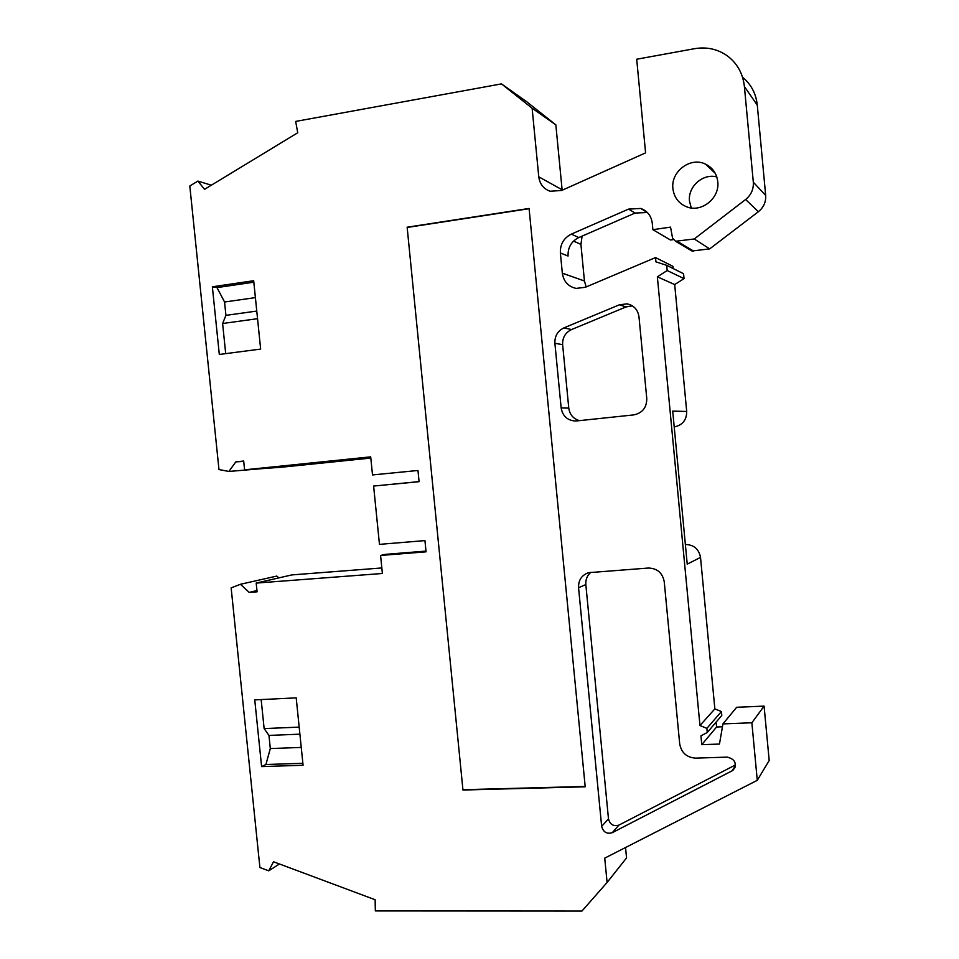 <?xml version="1.0" encoding="UTF-8"?>
<svg xmlns="http://www.w3.org/2000/svg" width="959" height="959" viewBox="0 0 959 959"><rect width="100%" height="100%" fill="white"/><g stroke="black" fill="none" stroke-linecap="round" stroke-linejoin="round"><path stroke-width="1.44" d="M672.906 188.611C670.593 171.625 690.492 156.509 705.488 164.109C712.657 167.669 716.745 173.543 717.776 181.73C719.921 198.105 701.568 212.874 686.824 206.88C678.732 203.584 674.093 197.494 672.906 188.611M716.805 176.947C702.935 173.04 687.627 186.777 689.509 201.246L691.271 207.947M372.512 474.933L417.968 470.473L372.512 474.933L370.689 456.856L244.581 469.826L243.682 461.039L235.818 461.866L228.877 471.444L218.976 469.55L189.81 186.01L197.89 181.083L204.543 189.331L297.734 132.762L295.672 121.421L501.473 83.889L526.707 101.738L555.848 124.862L532.125 108.223L501.473 83.889M417.968 470.449L419.083 481.682L373.614 486.057L379.464 544.364L424.945 540.6L426.06 551.821L380.579 555.465L382.377 573.482L256.185 583.084L257.084 591.823L249.208 592.41L256.952 590.552M560.38 252.972C560.056 244.317 563.7 238.024 571.3 234.128L578.804 237.556C571.336 241.38 567.752 247.542 568.064 256.041L560.38 252.972L562.334 273.183C563.616 281.49 568.196 286.561 576.083 288.407L585.362 287.28L655.524 257.575L655.932 261.855L666.697 265.331L667.188 270.534L657.359 276.815L699.962 725.531L706.867 728.372L707.263 732.496L700.933 735.841L701.772 744.663L719.466 744.052L722.942 723.901L751.868 722.774L757.274 780.326L604.733 858.137L607.095 882.472L581.957 911.05L375.341 910.93L375.125 899.734L273.531 861.769L268.724 870.832L259.901 867.511L231.143 587.879L240.457 584.271L249.208 592.41M571.3 234.128L628.565 209.11L640.78 208.451C647.433 210.956 651.257 215.859 652.264 223.147L652.887 229.68L670.545 227.115L672.523 237.892L675.532 241.26L691.954 250.994L709.708 248.872L758.389 211.711L745.622 199.508L694.244 238.983L675.532 241.26M532.125 108.223L538.766 176.816C539.773 184.068 543.561 188.887 550.118 191.249L561.662 190.469L645.587 152.877L636.704 59.23L694.58 48.681C706.411 46.691 717.128 48.945 726.742 55.442C737.027 62.958 742.913 73.328 744.4 86.55L753.318 182.222C753.714 189.199 751.149 194.965 745.622 199.508M727.306 757.119C735.397 759.324 737.243 763.76 732.856 770.425L612.286 832.676C606.807 834.27 603.259 832.16 601.653 826.346L578.553 587.687C578.337 580.195 581.645 575.196 588.478 572.691L648.332 568.04C657.191 568.291 662.501 572.847 664.239 581.717L679.703 743.956C681.417 752.803 686.752 757.526 695.695 758.125L727.306 757.119M646.774 398.56C646.75 407.635 642.386 413.089 633.695 414.911L575.712 421.025C567.536 420.593 562.669 416.218 561.147 407.911L554.889 343.286C554.626 336.118 557.635 330.987 563.928 327.882L619.394 304.794L627.078 303.859C633.899 305.37 637.867 309.673 638.982 316.782L646.774 398.56M585.206 786.788L462.957 790.024L407.143 227.211L529.08 208.451L585.206 786.788M253.679 280.723L260.644 349.076L219.311 354.47L212.359 286.789L253.679 280.723M261.603 766.613L254.758 699.89L296.199 697.864L303.068 765.246L261.603 766.613L265.907 764.515L270.306 748.571L268.964 735.421L299.891 734.174M538.766 176.816L562.106 189.75L555.848 124.862M753.318 182.222L765.678 195.42L757.286 105.118C756.04 93.586 751.113 84.26 742.506 77.152M694.244 238.983L709.708 248.872M647.349 212.502L635.086 213.054L628.565 209.11M578.804 237.556L635.086 213.054M582.113 236.106L580.926 244.377L584.439 280.987L586.165 286.945M655.524 257.575L672.978 266.374L673.182 268.556M699.962 725.531L714.863 708.893L700.526 557.407L687.231 564.132L672.715 411.111L686.704 411.459L674.692 284.559L657.359 276.815M751.868 722.774L764.083 706.112L736.668 707.274L722.942 723.901M757.274 780.326L769.19 760.523L764.083 706.112M625.544 847.516L626.551 857.921L607.095 882.472M381.826 567.956L291.884 574.909L256.185 583.084M380.579 555.465L385.338 554.362L425.988 551.101M373.614 486.057L419.083 481.61M244.581 469.826L280.927 467.285L370.809 458.066M735.469 764.934L618.939 825.088L612.286 832.676M601.653 826.346L608.486 818.89L585.829 584.582L578.553 587.687M632.413 305.873L626.047 306.928L619.394 304.794M563.928 327.882L571.528 329.56L626.047 306.928M561.147 407.911L568.771 408.114L562.633 344.665L554.889 343.286M462.957 790.024L407.143 227.211M585.17 786.464L463.413 789.689M407.659 227.379L529.104 208.702M212.359 286.789L216.986 287.592L253.835 282.186M216.986 287.592L224.562 302.013L225.928 315.367L222.608 323.507L225.701 353.643M268.964 735.421L264.133 728.588L261.16 699.579M302.864 763.28L265.907 764.515M765.678 195.42C766.061 202.001 763.628 207.444 758.389 211.711M690.228 249.975L691.954 250.994M652.887 229.68L670.485 240.014L673.23 239.618M674.692 284.559L684.031 278.637L683.563 273.723L666.697 265.331M686.704 411.459C686.668 420.054 682.508 425.209 674.213 426.947M685.373 544.484C693.825 544.7 698.883 549.016 700.526 557.407M714.863 708.893L721.42 711.554L721.791 715.462L707.263 732.496M722.451 726.766L716.577 726.994L716.109 722.115M278.805 577.905L276.815 576.071L240.457 584.271M228.877 471.444L266.254 468.304M684.031 278.637L667.188 270.534M706.867 728.372L721.42 711.554M279.441 863.975L268.724 870.832M197.89 181.083L211.352 185.207M608.486 818.89C610.056 824.596 613.544 826.658 618.939 825.088M590.96 572.235C587.196 575.412 585.493 579.524 585.829 584.582M568.771 408.114C569.754 414.672 573.338 418.855 579.536 420.653M571.528 329.56C565.342 332.605 562.37 337.64 562.633 344.665M257.551 318.688L222.608 323.507M224.562 302.013L255.406 297.614M264.133 728.588L299.172 727.114M301.246 747.421L270.306 748.571M716.577 726.994L701.772 744.663M235.818 461.866L243.718 461.411M256.772 311.064L225.928 315.367M744.4 86.55L757.286 105.118M562.334 273.183L584.439 280.987M731.777 771.12L735.421 765.833M677.33 241.38L693.669 251.114M580.926 244.377L573.542 241.105M715.294 173.363L705.488 164.109M647.085 212.418L640.78 208.451M631.382 305.274L627.078 303.859M735.157 767.092L732.856 770.425"/></g></svg>
